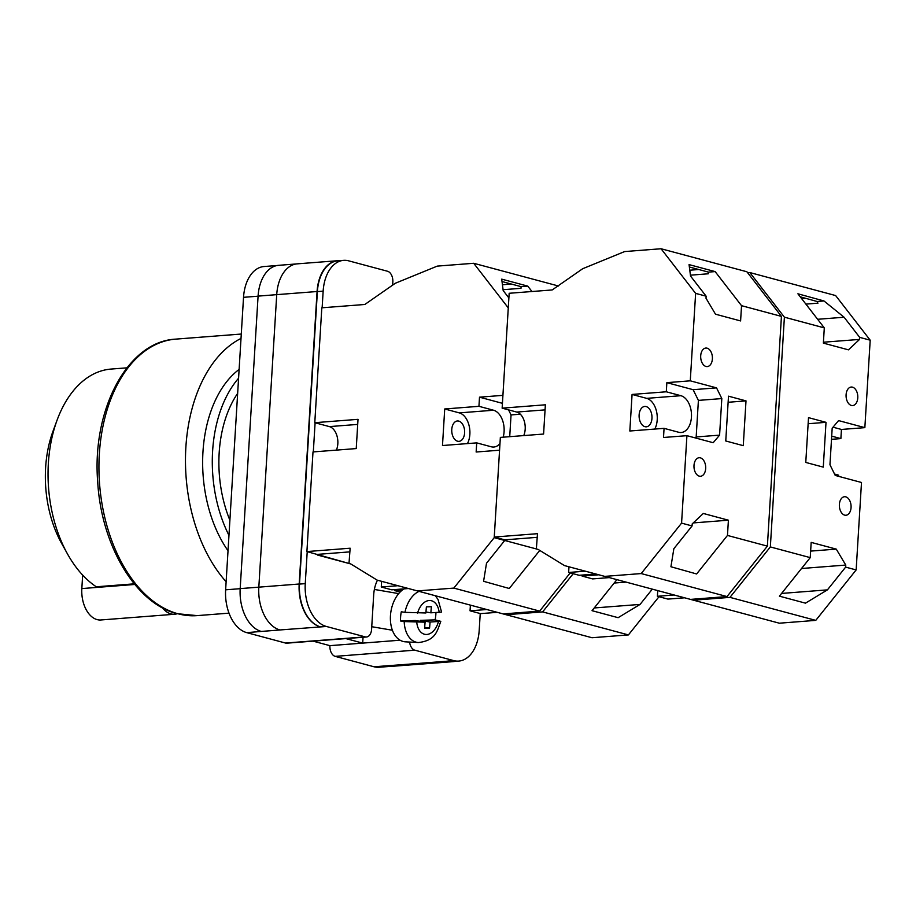 <?xml version="1.0" encoding="UTF-8"?>
<svg xmlns="http://www.w3.org/2000/svg" width="916" height="916" viewBox="0 0 916 916"><rect width="100%" height="100%" fill="white"/><g stroke="black" fill="none" stroke-linecap="round" stroke-linejoin="round"><path stroke-width="1.37" d="M392.632 285.185L392.827 281.968A9.286 5.839 85.6 0 0 387.56 271.262L348.733 260.854A37.167 23.347 85.6 0 0 343.626 260.362A37.167 23.347 85.6 0 0 323.153 291.151L317.383 291.597L299.498 584.087A37.167 23.347 85.6 0 0 320.611 626.91L279.941 629.956A37.167 23.347 85.6 0 0 280.033 629.979L279.941 629.956A37.167 23.347 85.6 0 1 258.827 587.133L276.724 294.643L258.083 296.12L240.187 588.61A37.167 23.347 85.6 0 0 261.3 631.433L246.748 632.635A37.167 23.347 -94.4 0 1 225.634 589.812L243.53 297.322A37.167 23.347 -94.4 0 1 264.003 266.533L277.067 265.526M377.449 580.217A30.194 18.973 85.6 0 0 373.682 595.022L371.587 629.303A9.286 5.839 85.6 0 1 366.469 636.998A9.286 5.839 85.6 0 1 365.198 636.872L326.371 626.464A37.167 23.347 85.6 0 1 305.257 583.641L307.215 551.65M313.318 451.909L315.104 422.768M322.134 307.787L323.153 291.151M409.601 642.059A9.286 5.839 85.6 0 0 414.811 650.177L335.187 656.36L374.003 666.768A37.167 23.347 -94.4 0 0 379.11 667.249L392.609 666.207M480.236 613.537L479.205 630.288A37.167 23.347 85.6 0 1 458.733 661.077A37.167 23.347 85.6 0 1 453.626 660.585L414.811 650.177M400.063 640.204L362.69 643.112L345.87 638.589M313.077 641.143L329.909 645.654L362.69 643.112L363.045 637.261M335.187 656.36A9.286 5.839 -94.4 0 1 329.909 645.654M366.469 636.998L286.845 643.169A9.286 5.839 -94.4 0 1 285.563 643.055L246.748 632.635M455.046 661.363A37.167 23.347 85.6 0 1 453.283 661.604A37.167 23.347 85.6 0 1 448.176 661.123L447.855 661.031A37.167 23.347 85.6 0 0 452.973 661.524L458.733 661.077M343.626 260.362L337.867 260.808A37.167 23.347 85.6 0 0 317.383 291.597M339.332 260.694A37.167 23.347 85.6 0 0 337.546 260.728A37.167 23.347 85.6 0 0 317.073 291.517L276.724 294.643A37.167 23.347 85.6 0 1 297.196 263.854L337.546 260.728M320.302 626.83A37.167 23.347 85.6 0 1 299.189 584.007L317.073 291.517M407.723 664.226A37.167 23.347 85.6 0 0 407.826 664.249L374.003 666.768M388.991 665.68A37.167 23.347 85.6 0 0 394.098 666.161L411.96 664.787M296.234 263.957L278.556 265.331A37.167 23.347 85.6 0 0 258.083 296.12M448.176 661.123L407.826 664.249A37.167 23.347 85.6 0 0 412.933 664.741L453.283 661.604M419.07 591.37A26.381 17.118 99.7 0 0 404.964 612.346L401.3 611.774A26.77 17.37 99.7 0 0 400.647 616.388A26.77 17.37 99.7 0 0 400.532 620.991L404.185 621.563A26.381 17.118 99.7 0 0 418.429 642.551L405.445 641.83A27.869 18.091 -80.3 0 1 390.525 614.796A27.869 18.091 -80.3 0 1 405.925 587.854M418.429 642.551C435.718 640.502 437.058 631.342 440.802 621.346L435.134 619.88A26.77 17.37 99.7 0 0 435.787 615.266A26.77 17.37 99.7 0 0 435.924 612.655M425.951 611.968L430.852 612.815L441.581 612.106L438.031 599.442L435.306 595.732M404.964 612.346L425.871 612.976L426.387 606.861L431.367 606.701L430.852 612.815M424.658 627.3L429.57 628.136L424.577 628.296L425.093 622.182L404.185 621.563M440.802 621.346L430.085 622.021L429.57 628.136M400.532 620.991L415.337 620.51L425.093 622.182M420.238 621.357L420.33 620.35L430.085 622.021M435.134 619.88L420.33 620.35M467.458 443.596A18.583 11.679 -94.4 0 0 469.862 434.299A18.583 11.679 -94.4 0 0 459.305 412.887L493.541 410.231A18.583 11.679 -94.4 0 1 504.098 431.642A18.583 11.679 -94.4 0 1 503.159 437.184M464.618 432.89A10.225 6.423 -94.4 0 1 458.985 441.352A10.225 6.423 -94.4 0 1 451.771 429.444A10.225 6.423 -94.4 0 1 457.405 420.971A10.225 6.423 -94.4 0 1 464.618 432.89M536.352 548.936L538.139 549.417L536.352 548.936L537.497 533.685L494.262 537.039L500.354 437.401L543.589 434.047L545.375 404.803L502.14 408.158L509.17 293.28L552.188 289.948L582.69 268.72L624.632 251.568L661.066 248.751L746.872 271.754L781.428 316.386L741.536 305.681L740.597 320.932L715.499 314.199L706.007 298.238L706.133 296.189L695.622 293.372L690.275 380.827L666.859 382.648L693.126 389.689L698.404 400.395L721.819 398.575L719.587 435.134L713.186 442.714L686.92 435.673L681.573 523.128L641.2 573.565L604.755 576.382L564.531 565.607L538.139 549.417L504.727 540.474L504.762 539.856L504.727 540.474L494.216 537.658L453.844 588.095L417.41 590.923L377.174 580.137L350.782 563.958L306.906 551.569L312.997 451.931L356.232 448.577L358.019 419.333L314.783 422.688L321.814 307.81L364.831 304.478L395.334 283.25L437.275 266.109L473.709 263.281L508.277 307.902L502.918 395.357L479.503 397.178L478.942 406.315L444.718 408.971L442.485 445.531L476.709 442.875L476.148 452.012L499.564 450.203L494.216 537.658M538.15 549.428L504.727 540.474L486.51 563.237L483.579 581.294L509.273 588.496L539.764 550.413M570.233 572.901L539.65 611.098L453.844 588.095M436.875 596.156L390.766 583.79L436.875 596.156M531.956 291.517L527.776 286.124L501.705 279.14L503.193 290.59L508.884 297.94M558.485 286.01L473.709 263.281M348.996 563.477L350.141 548.215L306.906 551.569M357.709 424.406L329.382 426.604A14.862 9.343 -94.4 0 1 336.39 450.122M329.382 426.604L314.783 422.688M408.456 588.53L391.785 589.824L381.274 587.007L381.617 581.328M350.817 563.97L317.371 555.004M539.65 611.098L503.216 613.926L417.41 590.923M503.216 613.926L377.174 580.137M397.945 585.713L381.274 587.007M503.079 289.708L520.986 288.311L521.09 286.651L502.014 281.533M511.38 284.04L502.426 284.739M349.912 551.867L317.417 554.386M499.976 443.539A18.583 11.679 -94.4 0 1 493.861 447.031A18.583 11.679 -94.4 0 1 491.297 446.79L476.709 442.875M493.541 410.231L478.942 406.315M459.305 412.887L444.718 408.971M502.437 403.326L479.503 397.178M520.311 414.204L511.048 414.925L508.563 409.876M511.048 414.925L509.72 436.68M521.09 286.651L527.776 286.124M229.893 520.242A101.035 63.479 -94.4 0 1 237.656 393.365M228.027 550.756A111.489 70.051 -94.4 0 1 239.122 369.423M228.966 535.379A111.489 70.051 -94.4 0 1 238.584 378.228M226.126 581.752A138.66 87.123 -94.4 0 1 185.868 447.294A138.66 87.123 -94.4 0 1 241.011 338.428M82.658 575.088L81.833 588.576A26.942 16.923 85.6 0 0 97.142 619.617A26.942 16.923 85.6 0 0 100.84 619.972L174.624 614.247A26.942 16.923 85.6 0 0 177.223 613.72M162.476 607.823A26.942 16.923 85.6 0 0 170.926 613.892A26.942 16.923 85.6 0 0 174.624 614.247M126.889 367.843L111.065 369.068A113.802 71.505 85.6 0 0 57.101 420.1A113.802 71.505 85.6 0 0 67.475 553.917A113.802 71.505 85.6 0 0 96.283 586.79L134.274 583.836M67.475 553.917L61.612 543.383A95.23 59.826 -94.4 0 1 52.933 431.413L57.101 420.1M594.221 607.961L640.078 604.411L652.295 589.148M640.078 604.411L618.117 617.682L592.045 610.686L616.892 579.656M506.17 614.728L591.988 637.731L465.946 603.942L506.17 614.728L542.615 611.899L573.198 573.691M542.615 611.899L628.422 634.914L659.005 596.705M591.988 637.731L628.422 634.914M497.216 612.335L480.545 613.628L470.045 610.812L470.389 605.133M394.807 589.583L394.739 590.614L400.097 592.045M498.212 612.598L569.58 631.731L498.212 612.598M402.364 590.018L394.739 590.614M486.717 609.518L470.045 610.812M614.178 583.034L626.075 582.118M705.675 468.568A9.286 5.839 -94.4 0 1 700.557 476.263A9.286 5.839 -94.4 0 1 693.996 465.442A9.286 5.839 -94.4 0 1 699.114 457.737A9.286 5.839 -94.4 0 1 705.675 468.568M712.385 358.889A9.286 5.839 -94.4 0 1 707.267 366.583A9.286 5.839 -94.4 0 1 700.706 355.751A9.286 5.839 -94.4 0 1 705.824 348.057A9.286 5.839 -94.4 0 1 712.385 358.889M654.803 429.066A18.583 11.679 -94.4 0 0 657.219 419.768A18.583 11.679 -94.4 0 0 646.662 398.357L680.886 395.701A18.583 11.679 -94.4 0 1 691.443 417.112A18.583 11.679 -94.4 0 1 681.206 432.501A18.583 11.679 -94.4 0 1 678.653 432.26L664.066 428.345L663.505 437.482L686.92 435.673M651.963 418.349A10.225 6.423 -94.4 0 1 646.33 426.822A10.225 6.423 -94.4 0 1 639.128 414.914A10.225 6.423 -94.4 0 1 644.75 406.441A10.225 6.423 -94.4 0 1 651.963 418.349M743.265 445.668L725.758 440.974L728.495 396.181L746.002 400.876L743.265 445.668M681.573 523.128L692.084 525.944L692.21 523.895L703.316 513.464L728.403 520.196L727.476 535.436L767.379 546.131L727.006 596.568L641.2 573.565M781.428 316.386L767.379 546.131M721.819 398.575L716.541 387.869L690.275 380.827M692.084 525.944L673.855 548.695L670.924 566.752L696.629 573.966L727.476 535.436M624.231 581.614L578.122 569.248L624.231 581.614M741.536 305.681L715.133 271.594L689.061 264.61L690.538 276.06L706.133 296.189M661.066 248.751L695.622 293.372M646.662 398.357L632.074 394.441L629.83 431.001L664.066 428.345M632.074 394.441L666.298 391.785L666.859 382.648M494.262 537.039L504.762 539.856L537.268 537.326M545.066 409.876L516.739 412.063A14.862 9.343 -94.4 0 1 523.746 435.592M516.739 412.063L502.14 408.158M595.801 574L579.13 575.294L568.63 572.477L568.973 566.798M727.006 596.568L690.561 599.396L604.755 576.382M690.561 599.396L564.531 565.607M585.301 571.183L568.63 572.477M690.424 275.178L708.343 273.781L708.446 272.109L689.37 267.003M698.736 269.51L689.782 270.209M680.886 395.701L666.298 391.785M728.117 402.273L746.002 400.876M693.126 389.689L716.541 387.869M698.404 400.395L696.171 436.955L719.587 435.134M696.171 436.955L695.347 437.928M708.446 272.109L715.133 271.594M693.24 522.922L728.403 520.196M846.098 394.739A9.286 5.839 -94.4 0 1 851.216 387.044A9.286 5.839 -94.4 0 1 857.777 397.876A9.286 5.839 -94.4 0 1 852.659 405.57A9.286 5.839 -94.4 0 1 846.098 394.739M839.388 504.43A9.286 5.839 -94.4 0 1 844.506 496.735A9.286 5.839 -94.4 0 1 851.067 507.556A9.286 5.839 -94.4 0 1 845.949 515.25A9.286 5.839 -94.4 0 1 839.388 504.43M808.507 417.639L826.014 422.333L823.278 467.126L805.771 462.431L808.507 417.639M870.2 340.191L859.689 337.374L859.563 339.412L848.456 349.843L823.37 343.122L824.297 327.882L784.394 317.176L749.826 272.556L835.632 295.559L870.2 340.191L864.853 427.646L838.587 420.593L832.186 428.173L829.953 464.733L835.232 475.438L861.498 482.48L856.151 569.935L845.64 567.119L845.766 565.069L836.274 549.119L811.175 542.386L810.236 557.626L779.402 596.156L805.473 603.152L827.423 589.87L845.64 567.119M693.527 600.198L779.333 623.201L653.303 589.412L693.527 600.198L729.96 597.369L770.345 546.932L784.394 317.176M770.345 546.932L810.236 557.626M859.689 337.374L844.094 317.234L823.976 300.963L797.893 293.784L824.297 327.882M800.24 296.807L817.106 301.501L817.942 303.173L805.897 304.112M729.96 597.369L815.767 620.372L856.151 569.935M779.333 623.201L815.767 620.372M684.573 597.805L667.901 599.098L657.39 596.282L657.745 590.602M831.51 439.325L840.877 438.604L841.438 429.455L864.853 427.646M838.564 476.331L838.632 475.164L834.556 474.064M582.152 575.053L582.095 576.084L592.606 578.901L609.266 577.607M685.569 598.068L756.925 617.201L685.569 598.068M749.826 272.556L747.616 272.728M598.766 574.79L582.095 576.084M674.062 594.988L657.39 596.282M805.794 298.353L801.683 298.673M831.705 436.142L840.877 438.604M808.13 423.73L826.014 422.333M833.01 427.2L841.438 429.455M801.534 568.504L845.766 565.069M781.577 593.431L827.423 589.87M810.637 551.1L836.274 549.119M817.644 319.283L844.094 317.234M823.427 342.218L859.563 339.412M817.106 301.501L823.976 300.963M240.187 588.69L225.634 589.812M365.198 636.872L285.563 643.055M326.371 626.464L320.611 626.91M280.033 629.979L261.3 631.433M453.626 660.585L447.855 661.031M258.072 296.2L243.53 297.322M299.189 584.007L240.187 588.61M305.257 583.641L299.498 584.087M417.547 613.239A17.118 11.106 -80.3 0 1 429.398 600.518A17.118 11.106 -80.3 0 1 439.176 612.552M438.398 621.758A17.118 11.106 -80.3 0 1 426.547 634.479A17.118 11.106 -80.3 0 1 416.769 622.456M178.105 613.8A138.66 87.123 85.6 0 0 197.169 615.621L177.177 613.709C135.694 603.552 101.481 545.673 97.737 482.48C91.611 409.91 127.496 341.393 175.723 339.126A138.66 87.123 85.6 0 0 98.939 469.015A138.66 87.123 85.6 0 0 178.105 613.8M81.833 588.576L134.789 584.465M371.747 626.704L392.392 630.242M374.381 589.446L398.666 593.614M197.169 615.621L229.023 613.148M175.723 339.126L241.286 334.042"/></g></svg>
